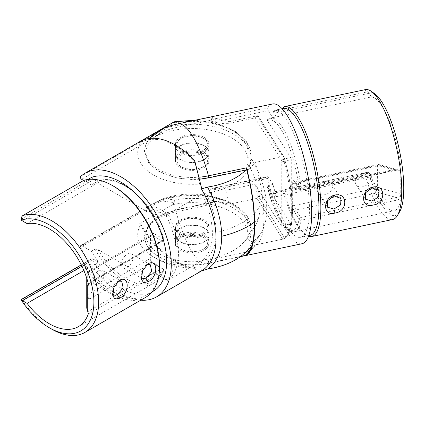 <?xml version="1.0" encoding="UTF-8"?>
<svg xmlns="http://www.w3.org/2000/svg" width="425" height="425" viewBox="0 0 425 425"><rect width="100%" height="100%" fill="white"/><g stroke="black" fill="none" stroke-linecap="round" stroke-linejoin="round"><path stroke-width="0.32" stroke-dasharray="2.12 1.59" d="M146.933 264.531L145.945 264.988L141.897 270.167L140.935 276.462L141.233 277.562M118.347 281.037L117.358 281.488L113.316 286.673L112.354 292.963L112.646 294.063M174.229 202.597L172.539 204.707A55.728 32.172 180 0 1 231.673 212.043A55.728 32.172 180 0 1 247.477 239.163L250.059 238.765L250.134 235.333C249.857 233.548 248.97 232.215 247.477 231.327A55.728 32.172 0 0 0 219.486 198.879A55.728 32.172 0 0 0 156.942 202.072A1.684 0.972 -120 0 0 156.102 201.987L156.102 201.987A1.684 0.972 -120 0 0 155.752 202.757A1.684 0.972 -120 0 0 155.996 203.734L162.053 200.951L174.229 202.597L174.404 200L166.589 198.916A58.762 33.926 180 0 1 251.026 229.431A58.762 33.926 180 0 1 250.134 235.333M87.98 179.467L84.405 181.533L83.582 181.029L83.592 180.471M145.817 210.864A1.684 0.972 60 0 1 147.008 212.925L154.158 208.803L154.158 206.051L145.817 210.864L97.856 183.175L94.977 182.888L91.402 184.949A58.113 33.548 -120 0 1 91.752 184.742A58.113 33.548 -120 0 1 98.547 182.336L93.803 179.594A6.736 3.889 60 0 1 92.129 178.277A1.684 0.972 60 0 1 91.55 177.406M155.752 133.721A1.684 0.972 -120 0 0 156.942 135.782L162.329 131.07A1.684 0.696 58.5 0 1 162.053 129.434L155.996 133.025A1.684 0.972 -120 0 0 155.752 133.721M80.75 245.491L156.102 201.987L161.426 199.394L81.595 245.576A1.684 0.972 -120 0 0 80.75 245.491A1.684 0.972 -120 0 0 80.405 246.261A1.684 0.972 -120 0 0 80.649 247.238L155.996 203.734M166.223 215.767A61.312 35.397 60 0 1 176.072 253.226A61.312 35.397 60 0 1 166.223 279.305L154.158 272.34L154.158 272.908L154.158 208.803L166.223 215.767L167.971 214.025L154.158 206.051M204.181 145.95A16.846 9.727 0 0 0 185.821 143.841A16.846 9.727 0 0 0 175.424 152.825A16.846 9.727 0 0 0 180.359 159.704A16.846 9.727 0 0 0 198.714 161.813A16.846 9.727 0 0 0 209.111 152.825A16.846 9.727 0 0 0 204.181 145.95M180.359 167.54A16.846 9.727 180 0 1 175.424 160.666A16.846 9.727 180 0 1 185.821 151.683A16.846 9.727 180 0 1 204.181 153.792A16.846 9.727 180 0 1 209.111 160.666A16.846 9.727 180 0 1 198.714 169.649A16.846 9.727 180 0 1 180.359 167.54M204.181 220.081A16.846 9.727 0 0 0 185.821 217.972A16.846 9.727 0 0 0 175.424 226.955A16.846 9.727 0 0 0 180.359 233.83A16.846 9.727 0 0 0 198.714 235.939A16.846 9.727 0 0 0 209.111 226.955A16.846 9.727 0 0 0 204.181 220.081M180.359 241.671A16.846 9.727 180 0 1 175.424 234.797A16.846 9.727 180 0 1 185.821 225.808A16.846 9.727 180 0 1 204.181 227.917A16.846 9.727 180 0 1 209.111 234.797A16.846 9.727 180 0 1 198.714 243.78A16.846 9.727 180 0 1 180.359 241.671M166.223 279.305L166.967 280.303L167.971 280.314L201.912 260.722L205.854 259.473A57.938 33.453 0 0 0 242.595 243.525A57.938 33.453 0 0 0 249.422 232.448L247.477 231.327M81.595 179.286L156.942 135.782A55.728 32.172 180 0 1 219.486 132.589A55.728 32.172 180 0 1 247.477 165.038L249.422 166.159A62.209 35.918 60 0 1 260.079 205.456A62.209 35.918 60 0 1 256.732 222.95A62.209 35.918 60 0 1 249.422 232.448M205.854 259.473A63.963 36.932 -120 0 0 216.128 232.262A63.963 36.932 -120 0 0 205.854 193.184L201.912 194.432L167.971 214.025A62.996 36.369 -120 0 1 178.452 253.226A62.996 36.369 -120 0 1 167.971 280.314L154.158 272.34L147.008 276.468L147.008 212.925M245.714 170.064A61.221 35.344 0 0 0 252.232 159.943A71.639 41.363 60 0 1 266.746 209.307A71.639 41.363 60 0 1 261.784 231.694A71.639 41.363 60 0 1 252.232 241.91L247.477 239.163M199.559 265.992A73.785 15.592 81.2 0 1 196.525 267.803A73.785 15.592 81.2 0 1 194.65 267.421A70.263 40.566 -120 0 1 175.594 260.807A70.263 40.566 -120 0 1 140.829 224.352A54.528 31.482 0 0 0 150.875 255.287A54.528 31.482 0 0 0 153.712 257.056A54.528 31.482 0 0 0 199.559 265.992L201.779 270.783L201.471 270.959M127.24 254.187A8.086 4.67 -60 0 1 131.282 253.783A8.086 4.67 -60 0 1 132.52 260.265A8.086 4.67 -60 0 1 127.24 267.389A8.086 4.67 -60 0 1 123.197 267.787A8.086 4.67 -60 0 1 121.959 261.311A8.086 4.67 -60 0 1 127.24 254.187M98.653 270.688A8.086 4.67 -60 0 1 102.696 270.289A8.086 4.67 -60 0 1 103.934 276.765A8.086 4.67 -60 0 1 98.653 283.889A8.086 4.67 -60 0 1 94.61 284.293A8.086 4.67 -60 0 1 93.373 277.812A8.086 4.67 -60 0 1 98.653 270.688M199.559 184.025A73.785 15.592 -98.8 0 0 194.65 161.458A70.263 40.566 -120 0 0 175.594 146.067A70.263 40.566 -120 0 0 140.829 142.386A54.528 31.482 0 0 0 153.712 175.089A54.528 31.482 0 0 0 199.559 184.025L201.779 188.817M159.513 265.668A64.85 37.443 60 0 1 146.083 295.354A64.85 37.443 60 0 1 84.405 263.075L91.55 258.947A1.684 0.972 60 0 1 91.704 258.82A1.684 0.972 60 0 1 92.129 258.745A6.736 3.889 60 0 1 93.803 259.362L98.547 262.103L83.884 270.566M145.77 297.288A66.364 38.314 60 0 1 83.592 265.678L84.405 263.075M84.405 181.533A64.85 37.443 60 0 1 113.661 186.246M153.228 291.231A64.85 37.443 60 0 1 91.55 258.947M51.728 329.141A66.364 38.314 60 0 1 22.732 300.815L83.592 265.678M21.25 299.668C21.245 299.131 21.739 299.513 22.732 300.815M174.404 122.984L174.229 121.778L162.053 129.434L166.589 127.675L174.404 122.984A58.762 33.926 180 0 1 251.026 155.3A58.762 33.926 180 0 1 250.134 161.202C249.857 159.423 248.97 158.084 247.477 157.197A55.728 32.172 0 0 0 193.109 120.657M140.797 300.162A71.416 41.236 60 0 1 80.649 247.238M140.829 224.352L139.671 223.683L172.539 204.707M139.671 223.683A71.416 41.236 -120 0 0 194.65 268.441C197.349 271.23 199.723 272.011 201.779 270.783L201.625 270.874M139.883 141.589A71.416 41.236 -120 0 0 139.671 141.716L140.101 141.467M194.65 160.438L194.65 161.458M139.671 141.716L140.829 142.386M249.422 166.159A57.938 33.453 180 0 1 205.854 193.184M91.402 184.949L83.624 180.46M81.595 245.576L91.402 251.239L94.977 249.178L97.856 249.464L145.817 277.153L154.158 272.34M247.477 165.038L250.059 164.64L250.134 161.202M252.232 159.943L247.477 157.197M242.149 255.287A61.221 35.344 0 0 0 252.232 241.91M88.448 284.538L90.111 282.556A1.684 0.972 -120 0 0 90.955 282.641A1.684 0.972 -120 0 0 91.237 281.377L88.379 284.033M98.547 182.336L27.088 223.593M88.379 313.692L91.237 312.54L163.195 270.996A58.113 33.548 60 0 1 153.436 283.332A58.113 33.548 60 0 1 94.977 249.178M91.402 251.239A58.113 33.548 -120 0 0 98.547 262.103M147.008 276.468A1.684 0.972 60 0 1 146.662 277.238A1.684 0.972 60 0 1 145.817 277.153M86.743 278.263L86.743 308.114M194.65 268.441L194.65 267.421M86.743 273.971A3.368 3.368 0 0 1 88.427 271.054A3.368 1.944 -120 0 1 90.111 271.219L90.111 282.556L162.068 241.012L152.251 235.344L90.111 271.219A3.368 2.752 180 0 0 86.743 273.971A3.368 1.944 0 0 1 87.731 272.595L149.866 236.72L149.866 258.724L87.731 294.599L87.731 272.595A3.368 1.944 -120 0 1 88.427 271.054L150.567 235.179A3.368 1.944 -120 0 0 149.866 236.72A1.684 0.972 0 0 0 150.36 236.034A1.684 0.972 0 0 0 149.866 235.344A5.052 2.917 60 0 1 153.441 233.282L163.258 238.951A56.424 32.576 -120 0 0 97.856 183.175M91.237 312.54A1.684 0.972 60 0 0 90.111 310.059L90.111 298.727A3.368 1.944 -120 0 1 87.731 294.599A3.368 1.944 180 0 0 86.743 295.975A3.368 2.752 180 0 0 90.111 298.727L152.251 262.852L162.068 268.52L87.885 311.647M94.977 182.888A58.113 33.548 60 0 1 95.322 182.681A58.113 33.548 60 0 1 163.195 239.833A1.684 0.6 -14.4 0 0 163.699 239.217A1.684 0.6 -14.4 0 0 163.258 238.951A1.684 0.972 120 0 1 162.068 241.012A1.684 0.972 -120 0 0 162.908 241.097L90.955 282.641C88.172 284.729 89.213 284.261 88.278 285.26M97.856 249.464A56.424 32.576 -120 0 0 163.258 269.206A1.684 1.238 -160 0 1 163.652 270.47L163.652 270.47A1.684 1.238 -160 0 1 163.195 270.996A1.684 0.972 60 0 0 163.258 270.582A1.684 0.972 60 0 0 162.068 268.52A1.684 0.972 -60 0 1 162.908 268.435A1.684 0.972 -60 0 1 163.258 269.206L153.441 263.537A5.052 2.917 60 0 1 149.866 257.348L149.866 235.344M250.134 164.093A58.762 33.926 0 0 0 251.026 158.19A58.762 33.926 0 0 0 166.589 127.675L162.329 131.07M250.134 238.223A58.762 33.926 0 0 0 251.026 232.321L251.026 229.431C252.434 201.721 197.476 185.061 161.426 199.399L166.589 198.916L162.053 200.951A1.684 0.988 73.3 0 1 162.329 199.128M210.832 190.368L267.814 178.394A1.684 0.473 78.1 0 1 267.692 177.374A1.684 0.473 78.1 0 1 267.925 176.641A1.684 0.473 78.1 0 1 268.271 176.912L210.789 188.785A1.684 0.473 -101.9 0 0 210.715 189.348A1.684 0.473 -101.9 0 0 210.832 190.368A71.416 19.943 -101.9 0 0 214.067 203.814A1.684 0.473 78.1 0 1 213.871 202.475A1.684 0.473 78.1 0 1 213.903 202.082L215.714 201.402L217.584 201.354L176.46 209.992A1.684 0.473 -101.9 0 0 176.115 209.722A1.684 0.473 -101.9 0 0 175.886 210.455A1.684 0.473 -101.9 0 0 176.077 211.793A71.416 19.943 -101.9 0 0 192.27 252.126A71.416 19.943 -101.9 0 0 206.954 263.702A71.416 19.943 -101.9 0 0 208.457 263.155A47.334 27.328 180 0 1 163.795 259.308A47.334 27.328 180 0 1 145.451 233.442A47.334 27.328 180 0 1 176.077 211.793L214.067 203.814M214.025 122.023L268.271 110.622A1.684 0.473 78.1 0 1 267.692 108.332A1.684 0.473 78.1 0 1 267.814 107.69L210.832 119.664A1.684 0.473 -101.9 0 0 210.715 120.307A1.684 0.473 -101.9 0 0 210.789 121.109L214.025 122.023L225.845 124.015L254.931 117.9L281.201 159.572A1.684 0.473 78.1 0 1 281.78 161.861L291.274 159.864L291.274 223.401L281.78 225.399L281.78 161.861M217.584 118.835L229.452 121.624L256.96 115.844L282.694 156.66L255.186 162.446L249.199 168.985L208.075 177.629A46.219 26.685 180 0 1 148.835 161.681A46.219 26.685 180 0 1 176.46 127.479L217.584 118.835L213.903 117.693A1.684 0.473 78.1 0 1 213.871 117.204A1.684 0.473 78.1 0 1 214.067 116.482A71.416 19.943 -101.9 0 0 210.832 119.664M176.439 238.398A16.846 9.727 180 0 1 175.424 235.067A16.846 9.727 180 0 1 189.343 225.494A16.846 9.727 180 0 1 208.096 231.742A16.846 9.727 180 0 1 209.111 235.067A16.846 9.727 180 0 1 195.192 244.646A16.846 9.727 180 0 1 176.439 238.398M176.439 246.649A16.846 9.727 180 0 1 175.424 243.323A16.846 9.727 180 0 1 189.343 233.745A16.846 9.727 180 0 1 208.096 239.998A16.846 9.727 180 0 1 209.111 243.323A16.846 9.727 180 0 1 195.192 252.896A16.846 9.727 180 0 1 176.439 246.649M176.439 155.879A16.846 9.727 180 0 1 175.424 152.554A16.846 9.727 180 0 1 189.343 142.975A16.846 9.727 180 0 1 208.096 149.228A16.846 9.727 180 0 1 209.111 152.554A16.846 9.727 180 0 1 195.192 162.127A16.846 9.727 180 0 1 176.439 155.879M176.439 147.624A16.846 9.727 180 0 1 175.424 144.298A16.846 9.727 180 0 1 189.343 134.725A16.846 9.727 180 0 1 208.096 140.972A16.846 9.727 180 0 1 209.111 144.298A16.846 9.727 180 0 1 195.192 153.877A16.846 9.727 180 0 1 176.439 147.624M249.087 251.526L255.186 244.959L282.694 239.179L284.081 237.166A61.312 17.122 -101.9 0 0 292.379 210.444A61.312 17.122 -101.9 0 0 284.081 157.399L257.959 115.648L229.362 121.646A62.996 17.59 -101.9 0 0 225.845 124.015M324.891 194.692A8.086 6.205 -32.2 0 1 318.049 192.403A8.086 6.205 -32.2 0 1 324.891 181.486A8.086 6.205 -32.2 0 1 331.728 183.775A8.086 6.205 -32.2 0 1 324.891 194.692M362.876 186.708A8.086 6.205 -32.2 0 1 356.038 184.418A8.086 6.205 -32.2 0 1 362.876 173.506A8.086 6.205 -32.2 0 1 369.718 175.796A8.086 6.205 -32.2 0 1 362.876 186.708M283.395 108.396A64.85 18.11 -101.9 0 0 282.582 108.641L273.084 110.638A1.684 0.473 -101.9 0 0 273.365 111.616A6.736 1.881 -101.9 0 0 274.178 113.252L276.473 116.891A58.113 16.23 -101.9 0 0 275.288 116.987A58.113 16.23 -101.9 0 0 273.015 118.15L267.633 119.441L267.5 120.774L290.7 157.574L281.201 159.572M214.025 188.312L225.845 190.304L254.931 184.19L281.201 225.861L290.7 223.863L267.5 187.064C267.038 186.384 267.293 185.842 268.265 185.438L273.015 184.439A58.113 16.23 -101.9 0 0 276.473 196.658L371.439 176.704A58.113 16.23 -101.9 0 0 394.156 210.768A58.113 16.23 -101.9 0 0 401.083 198.677L400.77 196.297L399.027 193.253L379.971 188.121L379.971 166.117A3.368 1.163 105.1 0 0 379.424 164.629A3.368 1.163 105.1 0 0 378.547 165.128L295.97 182.484L300.719 190.018L396.339 169.92L400.849 170.404L401.083 169.017L396.886 168.959L301.261 189.051A58.113 16.23 -101.9 0 0 270.539 117.985A58.113 16.23 -101.9 0 0 268.265 119.149M400.849 196.536L396.339 197.428A1.684 0.473 78.1 0 1 396.886 200.117L401.083 198.677M401.083 169.017A58.113 16.23 -101.9 0 0 371.439 96.937L276.473 116.891M276.473 196.658L274.178 193.019A6.736 1.881 -101.9 0 0 273.365 192.084A1.684 0.473 -101.9 0 0 273.222 192.047A1.684 0.473 -101.9 0 0 273.084 192.18L282.582 190.182A64.85 18.11 -101.9 0 0 304.337 233.66A64.85 18.11 -101.9 0 0 310.069 235.322M273.084 192.18A64.85 18.11 -101.9 0 0 300.571 237.32A64.85 18.11 -101.9 0 0 304.959 170.133A64.85 18.11 -101.9 0 0 273.902 110.394A64.85 18.11 -101.9 0 0 273.084 110.638M282.582 190.182L284.134 191.919A66.364 18.535 -101.9 0 0 305.942 234.807A66.364 18.535 -101.9 0 0 308.529 236.21M284.134 191.919L365.017 174.919A66.364 18.535 -101.9 0 0 392.684 219.512M365.394 89.617A66.364 18.535 -101.9 0 0 365.017 89.712L284.134 106.707M371.439 96.937L369.144 93.298A6.736 1.881 78.1 0 1 368.661 92.411A62.996 17.59 78.1 0 1 374.818 93.861M399.606 211.831A62.996 17.59 78.1 0 1 368.661 172.423A6.736 1.881 78.1 0 1 369.144 173.065L371.439 176.704M267.5 120.774A56.424 15.757 78.1 0 1 299.136 188.971L294.387 181.438A5.052 1.413 -101.9 0 0 292.66 182.824A1.684 0.972 180 0 0 294.817 183.403A3.368 0.94 78.1 0 1 295.274 181.937L377.852 164.587A3.368 0.94 78.1 0 0 377.395 166.053L377.395 188.057L294.817 205.413L294.817 183.403L377.395 166.053A3.368 1.944 0 0 1 379.971 166.117L399.027 171.248L400.849 170.404L379.424 164.629A3.368 3.368 0 0 0 377.852 164.587A3.368 0.94 78.1 0 1 378.547 165.128L396.339 169.92A1.684 0.473 -101.9 0 0 396.69 170.197L396.69 170.197A1.684 0.473 -101.9 0 0 396.886 168.959M273.015 184.439L268.271 176.912M267.5 187.064L267.33 186.681C274.152 215.544 287.645 235.179 294.44 231.721A58.113 16.23 -101.9 0 0 301.261 220.214A1.684 1.344 -169.3 0 1 299.136 219.231A56.424 15.757 78.1 0 1 267.5 187.064M268.271 110.622L273.015 118.15M368.661 92.411L367.556 91.821C365.967 90.913 365.123 90.212 365.017 89.712M365.017 174.919L366.993 172.343L368.661 172.423M257.959 115.648L284.006 156.968L284.081 157.399L282.694 156.66A62.996 17.59 78.1 0 1 291.369 211.692A62.996 17.59 78.1 0 1 282.779 239.163A62.996 17.59 78.1 0 1 282.694 239.179L256.96 198.363L229.452 204.143L217.584 201.354M254.931 117.9A62.996 17.59 -101.9 0 1 257.805 115.717L256.96 115.844M213.903 117.693A70.407 19.662 -101.9 0 0 210.789 121.109M254.931 184.19A62.996 17.59 -101.9 0 0 257.805 195.484L284.081 237.166M281.78 225.399A1.684 0.473 78.1 0 1 281.547 226.132A1.684 0.473 78.1 0 1 281.201 225.861M290.7 223.863A1.684 0.473 -101.9 0 0 291.045 224.14A1.684 0.473 -101.9 0 0 291.274 223.401M291.274 159.864A1.684 0.473 -101.9 0 0 290.7 157.574M267.814 178.394A71.416 19.943 -101.9 0 0 301.925 243.748M272.553 103.966A71.416 19.943 -101.9 0 0 267.814 107.69M378.547 192.637A3.368 1.163 105.1 0 0 379.971 188.121A3.368 1.944 180 0 0 377.395 188.057A3.368 0.94 78.1 0 0 378.547 192.637L396.339 197.428L300.719 217.52L295.97 209.987L378.547 192.637M299.136 188.971A1.684 0.494 -6.7 0 0 301.261 189.051A1.684 0.473 -101.9 0 1 301.293 189.555A1.684 0.473 -101.9 0 1 301.065 190.288A1.684 0.473 -101.9 0 1 300.719 190.018A1.684 1.291 -32.2 0 1 299.29 189.539A1.684 1.291 -32.2 0 1 299.136 188.971M225.845 190.304A62.996 17.59 -101.9 0 0 229.452 204.143M256.96 198.363C257.954 197.715 258.23 196.754 257.805 195.484M210.789 188.785A70.407 19.662 -101.9 0 0 213.903 202.082M255.186 244.959A62.996 17.59 -101.9 0 0 255.271 244.943A62.996 17.59 -101.9 0 0 257.98 243.461A62.996 17.59 -101.9 0 0 255.186 162.446M246.612 169.575L248.025 169.58L249.199 168.985M201.817 167.604A15.162 8.75 180 0 1 181.549 166.993A15.162 8.75 180 0 1 182.718 154.004A15.162 8.75 180 0 1 203.532 154.944A15.162 8.75 180 0 1 202.991 166.993A15.162 8.75 180 0 1 201.817 167.604M181.661 151.874A16.846 9.727 0 0 0 175.424 159.428A16.846 9.727 0 0 0 180.359 166.303A16.846 9.727 0 0 0 202.879 166.982A16.846 9.727 0 0 0 204.181 166.303A16.846 9.727 0 0 0 209.111 159.428A16.846 9.727 0 0 0 199.516 150.652A16.846 9.727 0 0 0 181.661 151.874M182.718 137.503A15.162 8.75 0 0 0 181.549 138.109A15.162 8.75 0 0 0 181.008 150.158A15.162 8.75 0 0 0 201.817 151.098A15.162 8.75 0 0 0 202.991 138.109A15.162 8.75 0 0 0 182.718 137.503M202.879 153.228A16.846 9.727 180 0 1 185.024 154.456A16.846 9.727 180 0 1 175.424 145.674A16.846 9.727 180 0 1 180.359 138.8A16.846 9.727 180 0 1 181.661 138.125A16.846 9.727 180 0 1 204.181 138.8A16.846 9.727 180 0 1 209.111 145.674A16.846 9.727 180 0 1 202.879 153.228M181.374 237.235A15.162 8.75 180 0 1 202.81 237.033A15.162 8.75 180 0 1 203.161 249.406A15.162 8.75 180 0 1 202.991 249.512A15.162 8.75 180 0 1 181.549 249.512A15.162 8.75 180 0 1 181.374 237.235M204.372 248.71A16.846 9.727 0 0 0 209.111 241.947A16.846 9.727 0 0 0 198.587 232.932A16.846 9.727 0 0 0 180.163 235.184A16.846 9.727 0 0 0 175.424 241.947A16.846 9.727 0 0 0 180.359 248.822A16.846 9.727 0 0 0 204.181 248.822A16.846 9.727 0 0 0 204.372 248.71M203.161 232.905A15.162 8.75 0 0 0 202.991 220.628A15.162 8.75 0 0 0 181.549 220.628A15.162 8.75 0 0 0 181.374 220.734A15.162 8.75 0 0 0 181.73 233.107A15.162 8.75 0 0 0 203.161 232.905M180.163 221.43A16.846 9.727 180 0 1 180.359 221.319A16.846 9.727 180 0 1 204.181 221.319A16.846 9.727 180 0 1 209.111 228.193A16.846 9.727 180 0 1 204.372 234.956A16.846 9.727 180 0 1 185.953 237.208A16.846 9.727 180 0 1 175.424 228.193A16.846 9.727 180 0 1 180.163 221.43M117.358 281.488L119.441 280.288L117.369 281.488M250.059 238.765L251.026 232.321A58.762 33.926 0 0 0 233.819 208.33A58.762 33.926 0 0 0 174.404 200M21.25 219.194L92.129 178.277M216.128 232.262A70.747 40.843 0 0 0 260.079 205.456M254.325 222.19A79.167 45.709 0 0 0 266.746 209.307M155.996 133.025L80.649 176.529M91.752 184.742L95.322 182.681C116.147 168.991 155.279 202.454 163.699 239.217A1.684 1.684 0 0 1 162.908 241.097A1.684 0.972 -120 0 0 163.258 240.327A1.684 0.972 -120 0 0 163.195 239.833L91.237 281.377M201.912 194.432A62.996 36.369 60 0 1 201.912 260.722M153.441 233.282A1.684 0.972 120 0 1 152.251 235.344A3.368 1.944 -120 0 0 150.567 235.179L150.36 258.039A1.684 0.972 0 0 0 149.866 257.348M78.402 326.655L153.436 283.332C158.111 280.58 161.516 276.293 163.652 270.47A1.684 1.684 0 0 0 162.908 268.435L153.09 262.767C151.475 261.598 150.562 260.02 150.36 258.039A1.684 0.972 0 0 1 149.866 258.724A3.368 1.944 -120 0 0 152.251 262.852A1.684 0.972 -60 0 1 153.09 262.767A1.684 0.972 -60 0 1 153.441 263.537M22.344 220.857L93.803 179.594M81.924 266.22L93.803 259.362M92.129 258.745L81.318 264.988M214.067 116.482L176.077 124.467A1.684 0.473 -101.9 0 0 175.886 125.189A1.684 0.473 -101.9 0 0 176.46 127.479M292.66 182.824L292.66 204.829A5.052 1.413 -101.9 0 0 294.387 211.698L299.136 219.231A1.684 1.291 147.8 0 1 300.719 217.52A1.684 0.473 78.1 0 1 301.293 219.81A1.684 0.473 78.1 0 1 301.261 220.214L396.886 200.117M268.265 185.438A58.113 16.23 -101.9 0 0 294.44 231.721L394.156 210.768M400.77 196.297L400.77 170.404M176.46 209.992A46.219 26.685 0 0 0 148.835 244.194A46.219 26.685 0 0 0 208.075 260.148L245.682 252.243M177.581 123.919A71.416 19.943 -101.9 0 0 176.077 124.467A47.334 27.328 0 0 0 163.795 128.318M240.762 256.371L208.457 263.155A1.684 0.473 78.1 0 0 208.617 261.885A1.684 0.473 78.1 0 0 208.075 260.148M399.027 171.248L399.027 193.253M294.387 211.698A1.684 1.291 147.8 0 1 295.97 209.987A3.368 0.94 78.1 0 1 294.817 205.413A1.684 0.972 180 0 1 292.66 204.829M400.493 170.303L396.69 170.197L301.065 190.288A1.684 1.684 0 0 1 299.29 189.539L294.366 181.762L295.274 181.937A3.368 0.94 78.1 0 1 295.97 182.484A1.684 1.291 -32.2 0 1 294.546 182.006A1.684 1.291 -32.2 0 1 294.387 181.438M149.488 138.449A47.334 27.328 0 0 0 154.238 166.419A47.334 27.328 0 0 0 199.197 177.183M367.556 172.295L273.365 192.084M369.144 173.065L274.178 193.019M369.144 93.298L274.178 113.252M273.365 111.616L367.556 91.821M208.425 177.9A1.684 0.473 78.1 0 1 208.075 177.629M175.424 160.666L175.424 152.825M175.424 234.797L175.424 226.955M242.595 243.525A70.747 70.747 0 0 0 256.732 222.95M150.875 255.287A74.115 74.115 0 0 0 196.525 267.803M150.301 264.764L131.282 253.783M121.715 281.27L102.696 270.289M146.083 295.354L152.065 291.906M250.059 164.64L251.026 158.19L251.026 155.3L246.665 141.865L234.605 130.773L216.75 123.255L195.521 120.147M113.629 295.274L94.61 284.293M142.216 278.768L123.197 267.787M251.643 246.176A79.167 79.167 0 0 0 261.784 231.694M209.111 234.797L209.111 226.955M209.111 160.666L209.111 152.825M166.967 280.303L154.158 272.908L146.662 277.238M112.768 295.635L112.354 292.963M141.35 279.129L140.935 276.462M148.022 263.787L145.945 264.988M91.704 258.82L81.249 264.855M267.925 176.641L212.022 188.387M215.714 201.402L176.115 209.722L157.606 216.798L148.538 224.793L144.367 236.343L146.598 245.066L153.329 253.045L163.795 259.308A71.416 71.416 0 0 0 206.954 263.702L240.327 256.689M175.424 243.323L175.424 235.067M175.424 144.298L175.424 152.554M284.07 157.107C289.515 176.019 292.315 193.906 292.48 210.779C292.48 219.178 291.63 225.887 289.94 230.913L288.134 234.887C287.061 236.953 285.276 238.377 282.779 239.163L255.271 244.943M327.346 207.14L318.049 192.403M365.33 199.16L356.038 184.418M275.288 116.987L270.539 117.985L267.633 119.441M282.078 108.672L273.902 110.394M308.747 235.599L300.571 237.32M304.337 233.66L305.942 234.807M379.01 190.538L369.718 175.796M341.02 198.518L331.728 183.775M281.547 226.132L291.045 224.14M257.98 243.461L247.759 253.072M209.111 144.298L209.111 152.554M209.111 243.323L209.111 235.067M199.681 179.207L192.429 179.547L176.417 177.963L157.834 170.962L148.644 162.972L144.367 151.135L145.334 145.456L149.382 138.465M248.025 169.58L246.686 169.862M366.993 172.343L273.222 192.047M181.549 166.993L180.359 166.303M181.549 138.109L180.359 138.8M175.424 159.428L175.424 145.674M209.111 159.428L209.111 145.674M202.991 138.109L204.181 138.8M202.991 166.993L204.181 166.303M181.549 220.628L180.359 221.319M202.991 220.628L204.181 221.319M209.111 241.947L209.111 228.193M175.424 241.947L175.424 228.193M202.991 249.512L204.181 248.822M181.549 249.512L180.359 248.822"/><path stroke-width="0.64" d="M148.033 263.782C158.344 258.102 158.334 277.222 148.022 281.791L143.565 282.625L141.35 279.129L142.657 270.635L148.033 263.782M141.233 277.562L142.216 278.768L145.945 278.189L151.757 271.378L150.301 264.764L146.933 264.531M119.446 280.282C129.763 274.603 129.747 293.723 119.441 298.292L114.978 299.131L112.768 295.635L114.07 287.135L119.436 280.293M112.646 294.063L113.629 295.274L117.358 294.69L123.17 287.884L121.715 281.27L118.347 281.037M83.582 181.029L83.592 180.471L22.732 215.608L21.829 216.681L21.346 220.155A6.736 3.889 -120 0 0 22.344 220.857L27.088 223.593A58.113 33.548 60 0 1 88.379 284.033L87.885 285.51L86.743 286.11L86.743 278.263M152.065 291.906L153.228 291.231A64.85 37.443 60 0 0 154.711 218.992A64.85 37.443 60 0 0 91.55 177.406L87.98 179.467M140.797 300.162A71.416 41.236 60 0 0 156.517 296.921A71.416 41.236 60 0 0 156.517 214.455A71.416 41.236 60 0 0 85.096 173.219A71.416 41.236 60 0 0 80.649 176.529A1.684 0.972 -120 0 0 80.405 177.225A1.684 0.972 -120 0 0 81.595 179.286L83.624 180.46M207.501 269.03L201.471 270.959A71.416 41.236 -120 0 0 201.471 188.992L207.501 187.058A72.776 42.017 60 0 1 221.701 236.242A72.776 42.017 60 0 1 207.501 269.03A61.221 35.344 0 0 0 242.149 255.287A79.167 79.167 0 0 0 251.643 246.176M207.501 187.058A61.221 35.344 0 0 0 245.714 170.064M83.592 180.471A66.364 38.314 60 0 1 112.588 185.629L113.661 186.246A64.85 37.443 60 0 1 159.513 265.668L159.513 266.905A66.364 38.314 60 0 1 145.77 297.288L84.91 332.424A66.364 38.314 60 0 1 51.728 329.141L49.343 327.765A62.996 36.369 -120 0 0 91.343 283.427A62.996 36.369 -120 0 0 21.346 220.155M112.588 185.629A66.364 38.314 60 0 1 159.513 266.905M83.497 180.513L22.732 215.608A66.364 38.314 60 0 1 86.828 259.255A66.364 38.314 60 0 1 84.91 332.424M86.743 286.11L86.743 308.114L88.379 313.692A58.113 33.548 60 0 1 78.402 326.655A58.113 33.548 60 0 1 27.088 303.36L22.344 300.624A6.736 3.889 -120 0 0 21.346 300.167A62.996 36.369 -120 0 0 49.343 327.765M88.278 285.26L87.885 285.51L88.448 284.538M21.346 300.167L21.308 299.46L81.249 264.855M201.471 188.992L201.779 188.817L194.65 160.438A71.416 41.236 -120 0 0 139.883 141.589L85.096 173.219M140.101 141.467L174.229 121.773L195.521 120.147M27.088 303.36L83.884 270.566M334.932 213.042C322.517 216.819 322.533 197.699 334.942 195.032C348.048 192.344 348.064 211.453 334.932 213.042L333.928 209.047L340.611 204.914L341.02 198.518L333.938 195.84L327.702 200.658L327.346 207.14L333.928 209.047M372.922 205.057C360.506 208.834 360.517 189.715 372.932 187.053C386.038 184.36 386.054 203.474 372.922 205.057M371.928 187.855L365.691 192.674L365.33 199.16L371.928 201.062L378.601 196.929L379.01 190.538L371.928 187.855L372.932 187.053M308.747 235.599L310.069 235.322A64.85 18.11 -101.9 0 0 318.915 207.039A64.85 18.11 -101.9 0 0 306.638 140.192A64.85 18.11 -101.9 0 0 283.395 108.396L282.078 108.672M308.529 236.21A66.364 18.535 -101.9 0 0 311.807 236.507A66.364 18.535 -101.9 0 0 320.854 207.565A66.364 18.535 -101.9 0 0 308.295 139.15A66.364 18.535 -101.9 0 0 284.511 106.611A66.364 18.535 -101.9 0 0 284.134 106.707L283.013 107.987M311.807 236.507L392.684 219.512A66.364 18.535 -101.9 0 0 397.37 215.592A66.364 18.535 -101.9 0 0 397.178 150.753A66.364 18.535 -101.9 0 0 371.259 91.317A66.364 18.535 -101.9 0 0 365.394 89.617L284.511 106.611M371.259 91.317L374.818 93.861A62.996 17.59 78.1 0 1 399.42 150.28A62.996 17.59 78.1 0 1 399.606 211.831L397.37 215.592M246.447 255.175A71.416 19.943 -101.9 0 0 246.447 167.843A1.684 0.473 78.1 0 1 246.612 169.575A70.407 19.662 -101.9 0 1 247.759 253.072A70.407 19.662 -101.9 0 1 246.612 253.964A1.684 0.473 78.1 0 1 246.447 255.175L240.762 256.371M240.327 256.689L301.925 243.748A71.416 19.943 -101.9 0 0 306.754 169.756A71.416 19.943 -101.9 0 0 272.553 103.966L177.581 123.919A71.416 71.416 0 0 0 163.795 128.318A47.334 27.328 0 0 0 149.488 138.449M249.199 251.504L246.612 253.964M148.022 281.791L145.945 278.189M119.441 298.292L117.358 294.69M221.701 236.242A79.167 45.709 0 0 0 254.325 222.19M87.731 285.542L87.731 311.435M193.109 120.657A55.728 32.172 0 0 0 172.539 122.735M22.344 300.624L81.924 266.22M81.318 264.988L21.25 299.668M334.942 195.032L333.938 195.84M245.682 252.243L249.087 251.526M199.197 177.183A47.334 27.328 0 0 0 208.457 175.828A71.416 19.943 -101.9 0 0 192.27 135.501A71.416 19.943 -101.9 0 0 177.581 123.919M246.686 169.862L208.425 177.9A1.684 0.473 78.1 0 0 208.457 175.828L246.447 167.843M156.517 296.921L201.625 270.874M208.425 177.9L199.681 179.207M149.382 138.465L163.795 128.318"/></g></svg>
